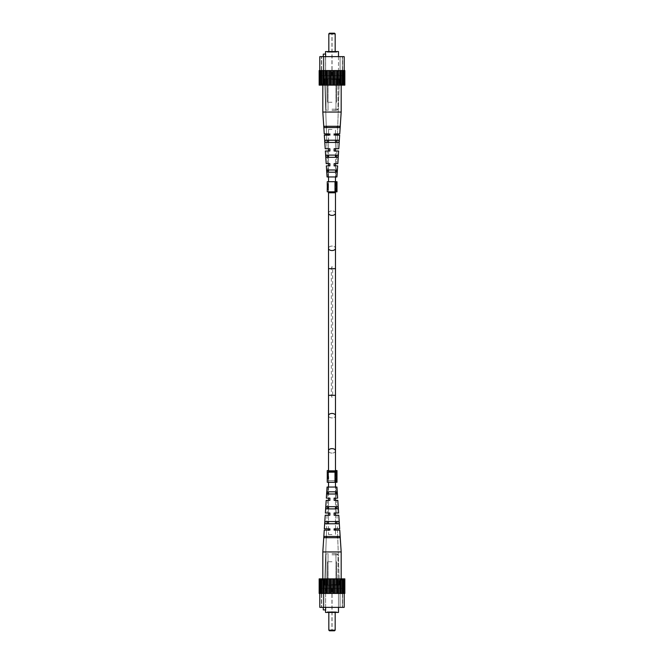 <?xml version="1.0" encoding="UTF-8"?>
<svg xmlns="http://www.w3.org/2000/svg" width="664" height="664" viewBox="0 0 664 664"><rect width="100%" height="100%" fill="white"/><g stroke="black" fill="none" stroke-linecap="round" stroke-linejoin="round"><path stroke-width="0.5" stroke-dasharray="3.32 2.49" d="M332 266.563L331.336 268.671L331.336 395.329L332 397.437L332.664 395.329L332.664 268.671L332 266.563M332 129.463L328.514 129.463L332 129.463M332 534.537L328.514 534.537L332 534.537M335.171 33.831L334.531 33.2L329.468 33.2L334.531 33.2L329.468 33.2L328.829 33.831L335.171 33.831L332 33.831L335.171 33.831L335.171 52.199L328.829 52.199L336.689 52.199L327.31 52.199L336.689 52.199L327.31 52.199L335.171 52.199L335.171 51.568M332 75.63L323.907 75.63L323.907 56.631L342.574 56.631L319.807 56.631L344.193 56.631L321.426 56.631L323.907 56.631L323.907 75.63L340.092 75.63L323.293 75.63L332 75.63L323.907 75.63L323.907 56.631L323.907 75.63L321.658 75.63L321.426 56.631L321.658 75.63L342.574 75.63L340.092 75.63L340.092 56.631L340.092 75.63L332 75.63M332 102.231L327.41 102.231L332 102.231M332 78.8L322.82 78.8L332 78.8M338.491 56.631L338.491 75.63L338.491 51.568L325.509 51.568L338.491 51.568L325.509 51.568L325.634 75.63L323.293 75.63L325.634 75.63L325.634 54.099L323.293 54.099L323.293 75.63L323.293 54.099L325.634 54.099L325.634 75.63L325.634 56.631M332 79.389L339.885 79.389L332 79.389M332 85.133L341.977 85.133L332 85.133M332 70.567L319.807 70.567L332 70.567M319.907 85.133L319.907 70.567L319.907 85.133L319.907 70.567L319.16 70.567L319.16 85.133L319.65 85.133L319.65 70.567L319.16 70.567L319.16 85.133L320.239 85.133L320.239 70.567L319.907 85.133L320.239 70.567L320.031 85.133L321.625 85.133L320.986 85.133L321.625 85.133L321.625 70.567L321.625 85.133L323.717 85.133L322.82 85.133L323.717 85.133L323.717 70.567L323.717 85.133L326.373 85.133L325.277 85.133L326.373 85.133L326.373 70.567L327.045 70.567L327.045 85.133L326.373 85.133L330.307 85.133L330.307 70.567L330.307 85.133L329.419 85.133L332.631 85.133L331.369 85.133L332.631 85.133L332.631 70.567L319.16 70.567L334.581 70.567L332.631 70.567L333.693 70.567L333.693 85.133L344.84 85.133L332.631 85.133L334.581 85.133L334.581 70.567L337.627 70.567L336.955 70.567L336.955 85.133L337.627 85.133L337.627 70.567L340.283 70.567L339.885 85.133L340.283 70.567L342.375 70.567L342.275 85.133L342.375 70.567L343.969 70.567L343.014 70.567L343.969 70.567L343.969 85.133L343.761 70.567L343.969 85.133L343.761 70.567L344.84 70.567L344.093 70.567L344.84 70.567L344.35 70.567L344.84 70.567L344.84 85.133L344.35 85.133L344.35 70.567L344.84 70.567L344.84 85.133L344.093 85.133L344.093 70.567M319.907 70.567L320.986 70.567L320.986 85.133L320.986 70.567L321.625 70.567L321.625 85.133L321.725 70.567L322.82 70.567L322.82 85.133L322.82 70.567L323.717 70.567L323.717 85.133L324.115 70.567L325.277 70.567L325.277 85.133L325.277 70.567L326.373 70.567L326.373 85.133L327.045 85.133L327.045 70.567L328.19 70.567L328.19 85.133L328.19 70.567L329.419 70.567L329.419 85.133L329.419 70.567L331.369 70.567L331.369 85.133L331.369 70.567L332.631 70.567L332.631 85.133L333.693 85.133L333.693 70.567L334.581 70.567L334.581 85.133L335.81 85.133L335.81 70.567L335.81 85.133L336.955 85.133L336.955 70.567L337.627 70.567L337.627 85.133L338.723 85.133L338.723 70.567L338.723 85.133L339.885 85.133L339.885 70.567L340.283 85.133L341.18 85.133L341.18 70.567L341.18 85.133L342.275 85.133L342.375 70.567L342.375 85.133L343.014 85.133L343.014 70.567L343.014 85.133L344.093 85.133M344.35 85.133L344.35 70.567L344.84 70.567L344.84 85.133L344.35 85.133L344.35 70.567L344.35 85.133M319.65 85.133L319.65 70.567L319.16 70.567L319.16 85.133L319.65 85.133L319.65 70.567L319.65 85.133M342.342 75.63L342.342 56.631L342.574 75.63L340.092 75.63L342.342 75.63L342.342 56.631L342.342 75.63M332 110.465L336.748 110.465L332 110.465M324.248 133.896L329.908 133.896L324.248 133.896L322.82 112.042L341.18 112.042L332 112.042L341.18 112.042L341.18 70.567M327.833 157.327L337.876 157.327L327.833 157.327L327.75 155.11L325.974 155.11L336.25 155.11L327.75 155.11L336.25 155.11L336.167 157.327L326.124 157.327L327.833 157.327L327.75 155.11L325.974 155.11L338.026 155.11L336.25 155.11L336.167 157.327L337.876 157.327L326.124 157.327L325.974 155.11L327.75 155.11L327.792 156.165M326.705 127.563L339.902 127.563L326.705 127.563L326.655 126.293L324.007 126.293L337.345 126.293L326.655 126.293L337.345 126.293L337.295 127.563L324.098 127.563L326.705 127.563L326.655 126.293L324.007 126.293L339.993 126.293L337.345 126.293L337.295 127.563L324.098 127.563L324.007 126.293L326.655 126.293L326.705 127.563L324.098 127.563L324.007 126.293L326.655 126.293L324.007 126.293L324.098 127.563L326.705 127.563M325.103 142.445L338.897 142.445L327.261 142.445L327.178 140.228L324.953 140.228L336.822 140.228L327.178 140.228L336.822 140.228L336.739 142.445L325.103 142.445L327.261 142.445L327.178 140.228L324.953 140.228L339.047 140.228L336.822 140.228L336.739 142.445L338.897 142.445L325.103 142.445L324.953 140.228L327.178 140.228L327.261 142.445L325.103 142.445L324.953 140.228L327.178 140.228L324.953 140.228L325.028 141.341M328.423 172.208L336.831 172.208L328.423 172.208L328.34 169.992L327.012 169.992L335.66 169.992L328.34 169.992L335.66 169.992L335.577 172.208L327.169 172.208L328.423 172.208L328.34 169.992L327.012 169.992L336.988 169.992L335.66 169.992L335.577 172.208L327.169 172.208L327.012 169.992L328.34 169.992L328.423 172.208L327.169 172.208L327.012 169.992L328.34 169.992L327.012 169.992L327.169 172.208L328.423 172.208M339.752 133.896L334.092 133.896L334.092 135.157L337.42 135.157L336.938 148.778L334.092 148.778L338.781 148.778L334.092 148.778L334.092 150.994L336.864 150.994L336.424 163.659L334.092 163.659L337.81 163.659L334.092 163.659L334.092 165.875L336.349 165.875L335.959 176.956L328.041 176.956L335.959 176.956L328.041 176.956L335.959 176.956L336.349 165.875L334.092 165.875L334.092 163.659L334.092 165.875L337.661 165.875L334.092 165.875L334.092 163.659L336.424 163.659L336.864 150.994L334.092 150.994L334.092 148.778L334.092 150.994L338.64 150.994L334.092 150.994L334.092 148.778L336.938 148.778L337.42 135.157L334.092 135.157L334.092 133.896L334.092 135.157L339.669 135.157L334.092 135.157L334.092 133.896L337.461 133.896L339.387 78.8L324.613 78.8L339.387 78.8L324.613 78.8L339.387 78.8L337.461 133.896L334.092 133.896L334.092 135.157L337.42 135.157L334.092 135.157L334.092 133.896L339.752 133.896L341.18 112.042M326.539 133.896L324.613 78.8L326.539 133.896L329.908 133.896L329.908 135.157L324.331 135.157L329.908 135.157L329.908 133.896L329.908 135.157L329.908 133.896L329.908 135.157L326.58 135.157L329.908 135.157L329.908 133.896L326.539 133.896M325.219 148.778L329.908 148.778L327.061 148.778L326.58 135.157L327.061 148.778L329.908 148.778L329.908 150.994L325.36 150.994L329.908 150.994L329.908 148.778L329.908 150.994L329.908 148.778L325.219 148.778L324.331 135.157M326.19 163.659L329.908 163.659L327.576 163.659L327.136 150.994L329.908 150.994L327.136 150.994L327.576 163.659L329.908 163.659L329.908 165.875L326.339 165.875L329.908 165.875L329.908 163.659L329.908 165.875L329.908 163.659L326.19 163.659L325.36 150.994M328.041 176.956L327.651 165.875L329.908 165.875L327.651 165.875L328.041 176.956M335.486 155.11L328.514 155.11L335.486 155.11L335.486 150.994L334.092 150.994L334.092 148.778L334.092 150.994L336.864 150.994L334.092 150.994L334.092 148.778L335.486 148.778L335.486 142.445L328.514 142.445L335.486 142.445L328.514 142.445L328.514 148.778L329.908 148.778L329.908 150.994L329.908 148.778L327.061 148.778L329.908 148.778L329.908 150.994L328.514 150.994L328.514 155.11L335.486 155.11M338.026 155.11L337.876 157.327L336.167 157.327L336.25 155.11L338.026 155.11L337.876 157.327L336.167 157.327L337.876 157.327L338.026 155.11L336.25 155.11L338.026 155.11M328.514 157.327L335.486 157.327L328.514 157.327L335.486 157.327L335.486 163.659L334.092 163.659L334.092 165.875L334.092 163.659L334.092 165.875L336.349 165.875L334.092 165.875L335.486 165.875L335.486 169.992L328.514 169.992L335.486 169.992L328.514 169.992L328.514 165.875L329.908 165.875L329.908 163.659L329.908 165.875L329.908 163.659L327.576 163.659L329.908 163.659L328.514 163.659L328.514 157.327M339.993 126.293L339.902 127.563L337.295 127.563L337.345 126.293L339.993 126.293L339.902 127.563L337.295 127.563L339.902 127.563L339.993 126.293L337.345 126.293L339.993 126.293M335.486 140.228L328.514 140.228L335.486 140.228L335.486 135.157L334.092 135.157L334.092 133.896L337.461 133.896L334.092 133.896L335.486 133.896L335.486 129.463L335.486 192.792L328.514 192.792L332 192.792L328.514 192.792L328.514 129.463L328.514 133.896L329.908 133.896L329.908 135.157L328.514 135.157L328.514 140.228L335.486 140.228M336.781 141.308L336.822 140.228L339.047 140.228L336.822 140.228L339.047 140.228L338.897 142.445L336.739 142.445M336.988 169.992L336.831 172.208L335.577 172.208L335.66 169.992L336.988 169.992L336.831 172.208L335.577 172.208L336.831 172.208L336.988 169.992L335.66 169.992L336.988 169.992M328.514 176.956L328.514 172.208L335.486 172.208L328.514 172.208L335.486 172.208L335.486 176.956M326.339 165.875L327.061 176.956L336.938 176.956L327.061 176.956L336.938 176.956L337.661 165.875M337.81 163.659L338.64 150.994M338.781 148.778L339.669 135.157M339.047 140.228L336.822 140.228L339.047 140.228L338.897 142.445M326.124 157.327L325.974 155.11L327.75 155.11L325.974 155.11L326.124 157.327M328.829 630.169L329.468 630.8L334.531 630.8L331.934 630.8L334.531 630.8L335.171 630.169L328.829 630.169L335.171 630.169L328.829 630.169L328.829 611.801L336.689 611.801L327.31 611.801L335.171 611.801L328.829 611.801L328.829 612.432M332 588.37L323.907 588.37L323.907 607.369L342.574 607.369L319.807 607.369L344.193 607.369L321.426 607.369L323.907 607.369L323.907 588.37L340.092 588.37L323.293 588.37L332 588.37L323.907 588.37L323.907 607.369L323.907 588.37L321.658 588.37L321.426 607.369L321.658 588.37L342.574 588.37L340.092 588.37L340.092 607.369L340.092 588.37L332 588.37M332 561.769L327.41 561.769L332 561.769M332 585.2L322.82 585.2L332 585.2M325.509 609.901L323.293 609.901L325.634 609.901L325.509 612.432L338.491 612.432L326.937 612.432L338.491 612.432L338.491 588.37L338.491 607.369M323.293 607.369L323.293 588.37L323.293 609.901L323.293 588.37L323.293 609.901L325.634 609.901L325.634 588.37L323.293 588.37L325.634 588.37L325.634 607.369M332 584.611L339.885 584.611L332 584.611M332 578.867L341.977 578.867L332 578.867M332 593.433L319.807 593.433L332 593.433M344.093 578.867L344.093 593.433L344.093 578.867L344.093 593.433L344.84 593.433L344.84 578.867L344.35 578.867L344.35 593.433L344.84 593.433L344.84 578.867L343.761 578.867L343.761 593.433L343.969 578.867L343.969 593.433L343.969 578.867L342.375 578.867L342.375 593.433L342.275 578.867L340.283 578.867L340.283 593.433L339.885 578.867L337.627 578.867L337.627 593.433L336.955 593.433L336.955 578.867L334.581 578.867L334.581 593.433L344.84 593.433L332.631 593.433L333.693 593.433L333.693 578.867L344.84 578.867L319.16 578.867L332.631 578.867L332.631 593.433L329.419 593.433L330.307 593.433L330.307 578.867L330.307 593.433L326.373 593.433L327.045 593.433L327.045 578.867L326.373 578.867L326.373 593.433L323.717 593.433L324.115 578.867L323.717 593.433L321.625 593.433L321.725 578.867L321.625 593.433L320.031 593.433L320.986 593.433L320.031 593.433L320.031 578.867L320.239 593.433L320.031 578.867L320.239 593.433L319.16 593.433L319.907 593.433L319.16 593.433L319.65 593.433L319.16 593.433L319.16 578.867L319.65 578.867L319.65 593.433L319.16 593.433L319.16 578.867L319.907 578.867L319.907 593.433M344.093 593.433L343.014 593.433L343.014 578.867L343.014 593.433L342.375 593.433L342.375 578.867L342.275 593.433L341.18 593.433L341.18 578.867L341.18 593.433L340.283 593.433L340.283 578.867L339.885 593.433L338.723 593.433L338.723 578.867L338.723 593.433L337.627 593.433L337.627 578.867L336.955 578.867L336.955 593.433L335.81 593.433L335.81 578.867L335.81 593.433L334.581 593.433L334.581 578.867L333.693 578.867L333.693 593.433L332.631 593.433L332.631 578.867L331.369 578.867L331.369 593.433L331.369 578.867L329.419 578.867L329.419 593.433L329.419 578.867L328.19 578.867L328.19 593.433L328.19 578.867L327.045 578.867L327.045 593.433L326.373 593.433L326.373 578.867L325.277 578.867L325.277 593.433L325.277 578.867L324.115 578.867L323.717 593.433L323.717 578.867L322.82 578.867L322.82 593.433L322.82 578.867L321.725 578.867L321.625 593.433L321.625 578.867L320.986 578.867L320.986 593.433L320.986 578.867L319.907 578.867M344.35 578.867L344.35 593.433L344.84 593.433L344.84 578.867L344.35 578.867L344.35 593.433L344.35 578.867M319.65 578.867L319.65 593.433L319.16 593.433L319.16 578.867L319.65 578.867L319.65 593.433L319.65 578.867M342.342 588.37L342.342 607.369L342.574 588.37L340.092 588.37L342.342 588.37L342.342 607.369L342.342 588.37M332 553.535L336.748 553.535L332 553.535M339.752 530.104L334.092 530.104L339.752 530.104L341.18 551.958L322.82 551.958L341.18 551.958L322.82 551.958L322.82 593.433M327.833 506.673L337.876 506.673L327.833 506.673L327.75 508.89L325.974 508.89L336.25 508.89L325.974 508.89L336.25 508.89L336.167 506.673L326.124 506.673L327.833 506.673L327.75 508.89L325.974 508.89L327.75 508.89L327.833 506.673L326.124 506.673L325.974 508.89L338.026 508.89L336.25 508.89L336.167 506.673L326.124 506.673L325.974 508.89L326.124 506.673L327.833 506.673M326.705 536.437L339.902 536.437L326.705 536.437L326.655 537.707L324.007 537.707L337.345 537.707L324.007 537.707L337.345 537.707L337.295 536.437L324.098 536.437L326.705 536.437L326.655 537.707L324.007 537.707L326.655 537.707L326.705 536.437L324.098 536.437L324.007 537.707L339.993 537.707L337.345 537.707L337.295 536.437L324.098 536.437L324.007 537.707L324.098 536.437L326.705 536.437M327.261 521.555L338.897 521.555L327.261 521.555L327.178 523.771L324.953 523.771L336.822 523.771L324.953 523.771L336.822 523.771L336.739 521.555L325.103 521.555L327.261 521.555L327.178 523.771L324.953 523.771L327.178 523.771L327.261 521.555L325.103 521.555L324.953 523.771L339.047 523.771L336.822 523.771L336.739 521.555L325.103 521.555L324.953 523.771L325.103 521.555L327.261 521.555M328.423 491.792L336.831 491.792L328.423 491.792L328.34 494.008L327.012 494.008L335.66 494.008L327.012 494.008L335.66 494.008L335.577 491.792L327.169 491.792L328.423 491.792L328.34 494.008L327.012 494.008L328.34 494.008L328.423 491.792L327.169 491.792L327.012 494.008L336.988 494.008L335.66 494.008L335.577 491.792L327.169 491.792L327.012 494.008L327.169 491.792L328.423 491.792M338.781 515.222L334.092 515.222L335.486 515.222L335.486 521.555L328.514 521.555L335.486 521.555L328.514 521.555L328.514 515.222L329.908 515.222L329.908 513.006L325.36 513.006L329.908 513.006L329.908 515.222L329.908 513.006L329.908 515.222L325.219 515.222L329.908 515.222L327.061 515.222L329.908 515.222L329.908 513.006L328.514 513.006L328.514 508.89L335.486 508.89L328.514 508.89L335.486 508.89L335.486 513.006L334.092 513.006L336.864 513.006L336.424 500.341L334.092 500.341L337.81 500.341L334.092 500.341L334.092 498.124L336.349 498.124L335.959 487.044L328.041 487.044L335.959 487.044L328.041 487.044L335.959 487.044L336.349 498.124L334.092 498.124L334.092 500.341L334.092 498.124L337.661 498.124L334.092 498.124L334.092 500.341L336.424 500.341L336.864 513.006L334.092 513.006L334.092 515.222L334.092 513.006L338.64 513.006L334.092 513.006L334.092 515.222L336.938 515.222L337.42 528.843L334.092 528.843L334.092 530.104L334.092 528.843L339.669 528.843L334.092 528.843L334.092 530.104L337.461 530.104L339.387 585.2L324.613 585.2L339.387 585.2L324.613 585.2L339.387 585.2L337.461 530.104L334.092 530.104L334.092 528.843L337.42 528.843L334.092 528.843L334.092 530.104L334.092 528.843L337.42 528.843L336.938 515.222L334.092 515.222L334.092 513.006L336.864 513.006L334.092 513.006L334.092 515.222L338.781 515.222L339.669 528.843M324.248 530.104L329.908 530.104L326.539 530.104L324.613 585.2L326.539 530.104L329.908 530.104L329.908 528.843L324.331 528.843L329.908 528.843L329.908 530.104L329.908 528.843L329.908 530.104L324.248 530.104L322.82 551.958M327.061 515.222L326.58 528.843L329.908 528.843L328.514 528.843L328.514 523.771L335.486 523.771L328.514 523.771L335.486 523.771L335.486 528.843L334.092 528.843L334.092 530.104L335.486 530.104L335.486 534.537L335.486 471.208L328.514 471.208L335.486 471.208L328.514 471.208L328.514 534.537L328.514 530.104L329.908 530.104L329.908 528.843L326.58 528.843L327.061 515.222L329.908 515.222L329.908 513.006L327.136 513.006L329.908 513.006L329.908 515.222L327.061 515.222M326.19 500.341L329.908 500.341L327.576 500.341L327.136 513.006L327.576 500.341L329.908 500.341L329.908 498.124L326.339 498.124L329.908 498.124L329.908 500.341L329.908 498.124L329.908 500.341L326.19 500.341L325.36 513.006M328.041 487.044L327.651 498.124L329.908 498.124L328.514 498.124L328.514 494.008L335.486 494.008L328.514 494.008L335.486 494.008L335.486 498.124L334.092 498.124L334.092 500.341L334.092 498.124L336.349 498.124L334.092 498.124L334.092 500.341L335.486 500.341L335.486 506.673L328.514 506.673L335.486 506.673L328.514 506.673L328.514 500.341L329.908 500.341L329.908 498.124L327.651 498.124L328.041 487.044M338.026 508.89L337.876 506.673L336.167 506.673L336.25 508.89L338.026 508.89L337.876 506.673L338.026 508.89L336.25 508.89L338.026 508.89M339.993 537.707L339.902 536.437L337.295 536.437L337.345 537.707L339.993 537.707L339.902 536.437L339.993 537.707L337.345 537.707L339.993 537.707M339.047 523.771L338.897 521.555L336.739 521.555L336.822 523.771L339.047 523.771L338.897 521.555L339.047 523.771L336.822 523.771L339.047 523.771M336.988 494.008L336.831 491.792L335.577 491.792L335.66 494.008L336.988 494.008L336.831 491.792L336.988 494.008L335.66 494.008L336.988 494.008M328.514 487.044L328.514 491.792L335.486 491.792L328.514 491.792L335.486 491.792L335.486 487.044M326.339 498.124L327.061 487.044L336.938 487.044L327.061 487.044L336.938 487.044L337.661 498.124M337.81 500.341L338.64 513.006M325.219 515.222L324.331 528.843M332 611.801L336.689 611.801L332 611.801M319.807 593.433L319.807 607.369L344.193 607.369L344.193 593.433M320.031 593.433L320.031 578.867M343.761 578.867L343.761 593.433L343.761 578.867M343.969 593.433L343.969 578.867M342.275 593.433L342.275 578.867M342.375 578.867L342.375 593.433M343.014 578.867L343.014 593.433M339.885 593.433L339.885 578.867M340.283 578.867L340.283 593.433M341.18 551.958L341.18 593.433M336.955 593.433L336.955 578.867M337.627 578.867L337.627 593.433M338.723 578.867L338.723 593.433M333.693 593.433L333.693 578.867M334.581 578.867L334.581 593.433M335.81 578.867L335.81 593.433M330.307 593.433L330.307 578.867M331.369 578.867L331.369 593.433M332.631 578.867L332.631 593.433M327.045 593.433L327.045 578.867M328.19 578.867L328.19 593.433M329.419 578.867L329.419 593.433M324.115 593.433L324.115 578.867M325.277 578.867L325.277 593.433M326.373 578.867L326.373 593.433M321.725 593.433L321.725 578.867M323.717 578.867L323.717 593.433M320.986 578.867L320.986 593.433M321.625 578.867L321.625 593.433M320.239 578.867L320.239 593.433L320.239 578.867M340.092 588.37L340.092 607.369L340.092 588.37M321.658 588.37L321.658 607.369L321.658 588.37M332 612.432L326.937 612.432L332 612.432M334.092 515.222L334.092 513.006L334.092 515.222L336.938 515.222L334.092 515.222M334.092 530.104L337.461 530.104L334.092 530.104M326.539 530.104L329.908 530.104L329.908 528.843L329.908 530.104L326.539 530.104M327.576 500.341L329.908 500.341L329.908 498.124L329.908 500.341L327.576 500.341M323.293 56.631L323.293 75.63L323.293 54.099L325.509 54.099M344.193 70.567L344.193 56.631L319.807 56.631L319.807 70.567M343.969 70.567L343.969 85.133M320.239 85.133L320.239 70.567L320.239 85.133M333.693 70.567L333.693 85.133M332.631 85.133L332.631 70.567M331.369 85.133L331.369 70.567M330.307 85.133L330.307 70.567M334.581 85.133L334.581 70.567M329.419 85.133L329.419 70.567M336.955 70.567L336.955 85.133M335.81 85.133L335.81 70.567M339.885 70.567L339.885 85.133M338.723 85.133L338.723 70.567M337.627 85.133L337.627 70.567M342.275 70.567L342.275 85.133M340.283 85.133L340.283 70.567M343.014 85.133L343.014 70.567M342.375 85.133L342.375 70.567M343.761 85.133L343.761 70.567L343.761 85.133M320.031 70.567L320.031 85.133M321.725 70.567L321.725 85.133M321.625 85.133L321.625 70.567M320.986 85.133L320.986 70.567M324.115 70.567L324.115 85.133M323.717 85.133L323.717 70.567M322.82 112.042L322.82 70.567M327.045 70.567L327.045 85.133M326.373 85.133L326.373 70.567M325.277 85.133L325.277 70.567M328.19 85.133L328.19 70.567M340.092 75.63L340.092 56.631L340.092 75.63M321.658 75.63L321.658 56.631L321.658 75.63M332 51.568L326.937 51.568L332 51.568M328.514 480.711L328.514 470.577L334.955 470.577L334.955 480.711L328.514 480.711L334.955 480.711L334.955 470.577L336.997 470.577L327.252 470.577M327.252 480.711L334.996 480.711L327.252 480.711L327.252 478.927L328.456 478.927L328.456 475.673L327.51 475.673L327.252 476.403L328.456 476.403L328.456 475.183L327.468 475.183M328.199 476.146L327.252 477.466L328.199 478.694L328.199 472.693L328.199 478.694M328.066 478.354L327.294 477.142L327.294 474.279L328.066 472.693L327.252 473.955L328.199 475.308M327.252 473.955L327.252 472.162L334.996 472.162L334.996 482.296L327.252 482.296M336.1 470.577L336.1 482.296L336.997 482.296L336.997 472.162L328.514 472.162L328.514 482.296L328.514 472.162L334.955 472.162L334.955 482.296L336.997 482.296L328.514 482.296L334.955 482.296L334.955 472.162L336.997 472.162L336.997 480.711L336.1 480.711L336.997 480.711L336.997 470.577L328.514 470.577L334.996 470.577L334.996 480.711L336.1 480.711L334.996 480.711L334.996 470.577L335.486 470.577M328.199 475.731L328.199 474.586L328.199 476.843L328.199 475.731L327.252 474.586L327.252 476.843L327.916 475.731M328.199 474.279L327.294 474.279M328.199 477.142L327.294 477.142M328.199 476.843L327.261 476.843M328.199 474.586L327.252 474.586M336.1 191.838L327.252 191.838L334.996 191.838L334.996 181.704L336.1 181.704L336.1 191.838L336.1 181.704L336.997 181.704L336.997 191.838L334.996 191.838L336.1 191.838L336.1 181.704L336.997 181.704L328.514 181.704L334.955 181.704L334.955 191.838L334.955 181.704L336.997 181.704L336.997 191.838L336.1 191.838L336.997 191.838L336.997 181.704L328.514 181.704L328.514 191.838L328.514 181.704L334.955 181.704L334.955 191.838L336.997 191.838L328.514 191.838L336.997 191.838L328.514 191.838L334.955 191.838L334.955 181.704L336.997 181.704L327.252 181.704L334.996 181.704L327.252 181.704L327.252 185.09L328.199 186.443L327.252 188.593M328.199 187.281L328.199 186.443M328.199 186.858L328.199 185.712L328.199 187.978L328.199 186.858L327.252 185.712M328.199 185.405L327.294 185.405M328.199 188.277L327.294 188.277M327.252 187.978L327.916 186.858M328.199 187.978L327.294 187.978M328.199 185.712L327.294 185.712M334.996 191.838L334.996 181.704L334.996 191.838L327.252 191.838M327.252 188.468L328.414 188.468L327.51 185.223L327.252 185.953L327.468 184.733L328.456 186.177L328.456 188.468L327.261 188.468M336.1 181.704L334.996 181.704M327.51 185.223L328.456 185.223L328.414 188.468M328.456 185.223L328.456 185.953L327.252 185.953M328.456 185.953L328.456 184.733L327.468 184.733M328.456 184.733L328.456 186.177M328.456 186.343L328.456 187.904L328.456 185.306L328.456 186.343L327.261 186.343L327.252 187.522L327.51 185.787L327.941 187.904L327.252 187.904L328.008 187.904L327.468 185.306L327.261 186.343M328.456 185.787L328.456 187.904L328.456 185.787L327.51 185.787M328.456 187.132L327.941 187.132M328.456 187.522L327.269 187.522L328.456 187.522M328.456 185.306L327.468 185.306M328.456 187.09L328.008 187.09M328.414 478.354L327.51 475.673M336.997 472.162L334.996 472.162M336.1 482.296L334.996 482.296M328.456 475.673L328.456 476.403M328.456 475.183L328.456 477.549M328.456 476.246L328.456 478.354L328.456 476.246L327.51 476.246L327.941 478.354L327.269 478.354L327.51 476.246M328.456 477.582L327.941 477.582M328.456 478.354L327.941 478.354M328.456 477.972L327.269 477.972M328.456 476.793L327.261 476.793M335.486 395.329L328.514 395.329L328.514 415.681A3.486 2.241 0 0 0 332 417.922A3.486 2.241 180 0 0 335.486 415.681A3.486 2.241 0 0 0 332 413.448A3.486 2.241 0 0 0 328.514 415.681A3.486 2.241 180 0 0 332 417.922A3.486 2.241 0 0 0 335.486 415.681L335.486 395.329L332.664 395.329L335.486 395.329L335.486 268.671L332.664 268.671L335.486 268.671L335.486 248.319A3.486 2.241 0 0 0 332 246.078A3.486 2.241 180 0 0 328.514 248.319A3.486 2.241 0 0 1 332 246.078A3.486 2.241 180 0 1 335.486 248.319A3.486 2.241 0 0 1 332 250.552A3.486 2.241 0 0 1 328.514 248.319L328.514 213.144A3.486 2.241 0 0 1 332 210.903A3.486 2.241 0 0 1 335.486 213.144A3.486 2.241 0 0 1 332 215.385A3.486 2.241 0 0 1 328.514 213.144A3.486 2.241 180 0 1 332 210.903A3.486 2.241 180 0 1 335.486 213.144L335.486 192.792M335.486 268.671L328.514 268.671L331.336 268.671L328.514 268.671L328.514 248.319M332 448.615A3.486 2.241 0 0 0 328.514 450.856A3.486 2.241 0 0 0 332 453.097A3.486 2.241 180 0 0 335.486 450.856A3.486 2.241 0 0 0 332 448.615M328.514 395.329L331.336 395.329L328.514 395.329L328.514 268.671M328.514 415.681L328.514 450.856A3.486 2.241 180 0 0 332 453.097A3.486 2.241 0 0 0 335.486 450.856L335.486 471.208M332 109.195L338.017 109.195L332 109.195M332 554.805L338.017 554.805L332 554.805M328.456 477.98L327.252 477.98M328.514 450.856L328.514 471.208M328.514 191.838L328.514 181.704M335.486 472.162L335.486 482.296M335.486 191.838L335.486 181.704M335.486 415.681L335.486 450.856M328.514 213.144L328.514 192.792M335.486 248.319L335.486 213.144M332.066 75.63L332.066 33.2L332.066 75.63M327.41 102.231L327.41 78.8L327.41 102.231M328.829 33.831L328.829 51.568M336.689 52.199L337.063 51.568L336.689 52.199M338.607 78.8L339.885 79.389L341.977 85.133L339.885 79.389L338.607 78.8M342.574 75.63L342.574 56.631L342.574 75.63M321.426 75.63L321.426 56.631L321.426 75.63M324.115 79.389L322.023 85.133L324.115 79.389L325.393 78.8L324.115 79.389M327.31 52.199L326.937 51.568L327.31 52.199M336.59 102.231L336.59 78.8L336.59 102.231M331.934 75.63L331.934 33.2L331.934 75.63M338.017 109.195L336.748 110.465L338.017 109.195L338.017 78.8L338.017 109.195M328.041 110.465L328.041 78.8L328.041 110.465M325.982 78.8L325.982 109.195C325.584 109.402 326.007 109.826 327.252 110.465L325.982 109.195L325.982 78.8M335.959 110.465L335.959 78.8L335.959 110.465M332.066 588.37L332.066 630.8L332.066 588.37M327.41 561.769L327.41 585.2L327.41 561.769M336.689 611.801L337.063 612.432L336.689 611.801M338.607 585.2L339.885 584.611L341.977 578.867L339.885 584.611L338.607 585.2M342.574 588.37L342.574 607.369L342.574 588.37M321.426 588.37L321.426 607.369L321.426 588.37M324.115 584.611L322.023 578.867L324.115 584.611L325.393 585.2L324.115 584.611M327.31 611.801L326.937 612.432L327.31 611.801M335.171 630.169L335.171 612.432M336.59 561.769L336.59 585.2L336.59 561.769M331.934 588.37L331.934 630.8L331.934 588.37M338.017 554.805L336.748 553.535L338.017 554.805L338.017 585.2L338.017 554.805M328.041 553.535L328.041 585.2L328.041 553.535M325.982 585.2L325.982 554.805C325.584 554.598 326.007 554.174 327.252 553.535C326.007 554.174 325.584 554.598 325.982 554.805L325.982 585.2M335.959 553.535L335.959 585.2L335.959 553.535"/><path stroke-width="1" d="M336.25 155.11L335.486 155.11L336.25 155.11L336.167 157.327L335.486 157.327L336.167 157.327L335.486 157.327L335.486 155.11L336.25 155.11M327.833 157.327L328.514 157.327L328.514 155.11L327.75 155.11L328.514 155.11L327.75 155.11L327.833 157.327L328.514 157.327L327.833 157.327L327.792 156.165M337.345 126.293L326.655 126.293L337.345 126.293L337.295 127.563L326.705 127.563L337.295 127.563L326.705 127.563L326.655 126.293L337.345 126.293M336.822 140.228L335.486 140.228L336.822 140.228L336.739 142.445L335.486 142.445L336.739 142.445L335.486 142.445L335.486 140.228L336.822 140.228M328.514 140.228L327.178 140.228L328.514 140.228L327.178 140.228L327.261 142.445L328.514 142.445L327.261 142.445L328.514 142.445L328.514 140.228M335.66 169.992L335.486 172.208L335.66 169.992M328.514 169.992L328.423 172.208L328.514 169.992M336.25 508.89L335.486 508.89L336.25 508.89L335.486 508.89L335.486 506.673L336.167 506.673L335.486 506.673L336.167 506.673L336.25 508.89M328.514 508.89L327.75 508.89L328.514 508.89L327.75 508.89L327.833 506.673L328.514 506.673L327.833 506.673L328.514 506.673L328.514 508.89M337.345 537.707L326.655 537.707L337.345 537.707L326.655 537.707L326.705 536.437L337.295 536.437L326.705 536.437L337.295 536.437L337.345 537.707M336.822 523.771L335.486 523.771L336.822 523.771L335.486 523.771L335.486 521.555L336.739 521.555L335.486 521.555L336.739 521.555L336.822 523.771M328.514 523.771L327.178 523.771L328.514 523.771L327.178 523.771L327.261 521.555L328.514 521.555L327.261 521.555L328.514 521.555L328.514 523.771M335.66 494.008L335.486 491.792L335.66 494.008M328.514 494.008L328.423 491.792L328.514 494.008M335.171 630.169L334.531 630.8L329.468 630.8L328.829 630.169L335.171 630.169L335.171 612.432M338.491 607.369L338.491 612.432L325.509 612.432L325.509 609.901M323.293 607.369L323.293 609.901L325.634 609.901L325.634 607.369M344.193 593.433L344.193 607.369L319.807 607.369L319.807 593.433M320.031 593.433L320.031 578.867L319.16 578.867L319.16 593.433L344.84 593.433L344.84 578.867L344.093 578.867L344.093 593.433M320.031 578.867L344.093 578.867M333.693 593.433L333.693 578.867M332.631 578.867L332.631 593.433M331.369 578.867L331.369 593.433M330.307 578.867L330.307 593.433M334.581 578.867L334.581 593.433M329.419 578.867L329.419 593.433M336.955 593.433L336.955 578.867M335.81 578.867L335.81 593.433M339.885 593.433L339.885 578.867M338.723 578.867L338.723 593.433M337.627 578.867L337.627 593.433M342.275 593.433L342.275 578.867M326.339 498.124L329.908 498.124L329.908 500.341L326.19 500.341L328.514 500.341L328.514 498.124L326.339 498.124L327.061 487.044L336.938 487.044L337.661 498.124L335.486 498.124L335.486 500.341L337.81 500.341L338.64 513.006L335.486 513.006L335.486 515.222L338.781 515.222L339.669 528.843L335.486 528.843L335.486 530.104L339.752 530.104L341.18 551.958L341.18 593.433M340.283 578.867L340.283 593.433M343.969 593.433L343.969 578.867M343.014 578.867L343.014 593.433M342.375 578.867L342.375 593.433M319.907 578.867L319.907 593.433M321.725 593.433L321.725 578.867M321.625 578.867L321.625 593.433M320.986 578.867L320.986 593.433M324.115 593.433L324.115 578.867M323.717 578.867L323.717 593.433M324.248 530.104L328.514 530.104L328.514 528.843L324.331 528.843L329.908 528.843L329.908 530.104L324.248 530.104L322.82 551.958L322.82 593.433M327.045 593.433L327.045 578.867M326.373 578.867L326.373 593.433M325.277 578.867L325.277 593.433M328.19 578.867L328.19 593.433M322.82 551.958L341.18 551.958M325.219 515.222L328.514 515.222L328.514 513.006L325.36 513.006L329.908 513.006L329.908 515.222L325.219 515.222L324.331 528.843M326.19 500.341L325.36 513.006M339.752 530.104L334.092 530.104L334.092 528.843L339.669 528.843M338.781 515.222L334.092 515.222L334.092 513.006L338.64 513.006M337.81 500.341L334.092 500.341L334.092 498.124L337.661 498.124M324.007 537.707L339.993 537.707L339.902 536.437L324.098 536.437L324.007 537.707M324.953 523.771L339.047 523.771L338.897 521.555L325.103 521.555L324.953 523.771M325.974 508.89L338.026 508.89L337.876 506.673L326.124 506.673L325.974 508.89M327.012 494.008L336.988 494.008L336.831 491.792L327.169 491.792L327.012 494.008M329.908 498.124L329.908 498.946M329.908 499.901L329.908 500.341M329.908 513.006L329.908 513.828M334.092 514.783L334.092 515.222M334.092 498.124L334.092 498.838M328.829 33.831L329.468 33.2L334.531 33.2L335.171 33.831L328.829 33.831L328.829 51.568M325.509 54.099L325.509 51.568L338.491 51.568L338.491 56.631M323.293 56.631L323.293 54.099L325.634 54.099L325.634 56.631M319.807 70.567L319.807 56.631L344.193 56.631L344.193 70.567M319.907 70.567L319.16 70.567L319.16 85.133L319.907 85.133L320.031 70.567L319.907 85.133M343.969 70.567L343.969 85.133L344.84 85.133L344.84 70.567L320.031 70.567M343.969 85.133L320.031 85.133M344.093 85.133L344.093 70.567M342.275 70.567L342.275 85.133M342.375 85.133L342.375 70.567M343.014 85.133L343.014 70.567M339.885 70.567L339.885 85.133M340.283 85.133L340.283 70.567M334.092 134.145L339.752 133.896L341.18 112.042L341.18 70.567M336.955 70.567L336.955 85.133M337.627 85.133L337.627 70.567M338.723 85.133L338.723 70.567M333.693 70.567L333.693 85.133M334.581 85.133L334.581 70.567M335.81 85.133L335.81 70.567M330.307 70.567L330.307 85.133M331.369 85.133L331.369 70.567M332.631 85.133L332.631 70.567M327.045 70.567L327.045 85.133M328.19 85.133L328.19 70.567M329.419 85.133L329.419 70.567M324.115 70.567L324.115 85.133M325.277 85.133L325.277 70.567M326.373 85.133L326.373 70.567M321.725 70.567L321.725 85.133M341.18 112.042L322.82 112.042L322.82 70.567M323.717 85.133L323.717 70.567M320.986 85.133L320.986 70.567M321.625 85.133L321.625 70.567M329.908 165.054L329.908 165.875L326.339 165.875L327.061 176.956L336.938 176.956L337.661 165.875L334.092 165.875L334.092 164.099M334.092 150.172L334.092 150.994L338.64 150.994L337.81 163.659L335.486 163.659L335.486 165.875L337.661 165.875M334.092 134.75L339.669 135.157L338.781 148.778L335.486 148.778L335.486 150.994L338.64 150.994M329.908 134.775L324.331 135.157L328.514 135.157L328.514 133.896L324.248 133.896L329.908 134.128M329.908 150.172L329.908 150.994L325.36 150.994L328.514 150.994L328.514 148.778L325.219 148.778L329.908 148.778L329.908 149.217M326.339 165.875L328.514 165.875L328.514 163.659L326.19 163.659L329.908 163.659L329.908 164.099M338.026 155.11L325.974 155.11L326.124 157.327L337.876 157.327L338.026 155.11M339.993 126.293L324.007 126.293L324.098 127.563L339.902 127.563L339.993 126.293M339.047 140.228L324.953 140.228L325.103 142.445L338.897 142.445L339.047 140.228L338.897 142.445M336.988 169.992L327.012 169.992L327.169 172.208L336.831 172.208L336.988 169.992M334.092 163.659L337.81 163.659M338.781 148.778L334.092 148.778L334.092 150.994M334.092 133.896L334.092 135.157M324.248 133.896L322.82 112.042M329.908 133.896L329.908 135.157M325.219 148.778L324.331 135.157M329.908 148.778L329.908 150.994M326.19 163.659L325.36 150.994M329.908 163.659L329.908 165.875M339.752 133.896L335.486 133.896L335.486 135.157L339.669 135.157M325.103 142.445L325.028 141.341M336.781 141.308L336.739 142.445M327.269 476.403L327.252 472.162L334.996 472.162L334.996 482.296L327.252 482.296L327.252 477.565M327.252 472.162L327.252 470.577L328.514 470.577M336.997 472.162L336.997 470.577L336.1 470.577L336.1 472.162L336.997 472.162L336.997 482.296L336.1 482.296L336.1 472.162L334.996 472.162M335.486 470.577L336.1 470.577M327.294 188.277L327.294 185.405L328.066 183.82L327.252 185.09L327.252 181.704L334.996 181.704L334.996 191.838L327.252 191.838L327.252 188.593L328.066 189.829L327.252 188.593M336.997 191.838L336.997 181.704L336.1 181.704L336.1 191.838L336.997 191.838M334.996 181.704L336.1 181.704M334.996 191.838L336.1 191.838M327.294 187.978L327.294 185.712M327.252 191.838L327.252 188.468M328.414 478.927L328.414 478.354M327.252 475.972L327.468 475.183L328.456 476.636L328.456 478.927L327.252 478.927M334.996 482.296L336.1 482.296M328.456 478.354L328.008 478.354L328.456 476.636M328.099 475.756L327.468 475.756L327.261 476.793L327.252 478.354L328.008 478.354M328.008 477.549L327.468 475.756M335.486 395.329L335.486 415.681A3.486 2.241 180 0 0 332 413.448A3.486 2.241 180 0 0 328.514 415.681L328.514 395.329L335.486 395.329L335.486 248.319A3.486 2.241 180 0 1 332 250.552A3.486 2.241 180 0 1 328.514 248.319L328.514 191.838M335.486 268.671L328.514 268.671L328.514 248.319M335.486 248.319L335.486 213.144A3.486 2.241 180 0 1 332 215.385A3.486 2.241 180 0 1 328.514 213.144M335.486 213.144L335.486 192.792L328.514 192.792M335.486 415.681L335.486 450.856A3.486 2.241 180 0 0 332 448.615A3.486 2.241 180 0 0 328.514 450.856L328.514 472.162M335.486 450.856L335.486 471.208L328.514 471.208M328.514 181.704L328.514 176.956M328.514 415.681L328.514 450.856M328.514 482.296L328.514 487.044M328.514 395.329L328.514 268.671M335.486 471.208L335.486 472.162M335.486 482.296L335.486 487.044M335.486 192.792L335.486 191.838M335.486 181.704L335.486 176.956M328.829 630.169L328.829 612.432M335.171 33.831L335.171 51.568"/></g></svg>
